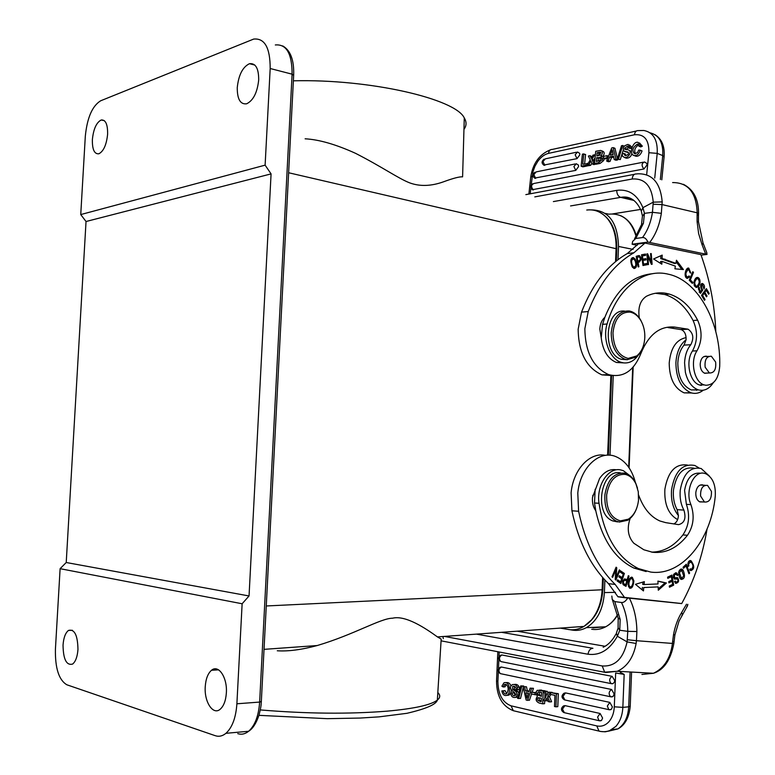 <?xml version="1.0" encoding="UTF-8"?>
<svg xmlns="http://www.w3.org/2000/svg" width="775" height="775" viewBox="0 0 775 775"><rect width="100%" height="100%" fill="white"/><g stroke="black" fill="none" stroke-linecap="round" stroke-linejoin="round"><path stroke-width="1.16" d="M638.571 255.614L636.178 256.322L638.183 266.949L638.91 266.726L638.087 262.415C641.526 260.642 641.952 258.375 639.356 255.595L639.075 255.556M715.8 331.593C714.676 304.769 709.706 279.107 700.891 254.617L644.984 243.059L633.969 252.737C614.323 264.004 599.075 283.611 588.225 311.55L584.854 328.736C585.232 352.208 593.166 367.505 608.637 374.625L601.933 374.868L612.938 375.633M713.194 382.85C708.999 389.137 703.933 391.443 697.994 389.767C691.823 387.355 687.619 381.523 685.381 372.281L684.577 362.797C684.955 355.347 687.028 349.322 690.787 344.73C694.158 338.065 693.247 332.882 688.055 329.191L674.705 327.089C659.825 325.703 648.491 334.645 640.712 353.923C633.621 371.244 622.926 378.142 608.637 374.625M635.258 259.296L633.456 257.581C630.511 257.843 630.085 260.904 632.167 266.774L633.998 268.508C636.905 268.034 637.321 264.963 635.258 259.296L634.289 259.412M647.784 264.624L648.481 264.566L647.784 256.118L651.378 264.353L652.124 264.294L651.232 253.57L650.535 253.619L651.232 262.047L647.638 253.812L646.893 253.871L647.784 264.624M674.889 268.809L683.405 269.564L676.468 260.245L675.887 263.364L662.063 258.424L662.189 255.111L653.558 258.976L661.831 264.198L661.937 261.359L675.383 266.135L674.889 268.809M642.979 265.515L647.067 264.721L646.893 263.461L643.541 264.11L643.037 260.458L646.069 259.887L645.895 258.637L642.872 259.208L642.417 255.924L645.653 255.314L645.488 254.055L641.526 254.791L642.979 265.515M699.98 282.662C700.203 279.901 699.486 278.167 697.829 277.46C696.134 277.159 694.836 278.729 693.935 282.168L694.255 285.5L696.076 287.418C697.926 287.506 699.234 285.927 699.98 282.662L699.147 282.749M689.256 280.259L692.366 283.427L692.782 282.42L690.331 279.92L693.47 272.374L692.811 271.705L689.256 280.259M698.943 287.215L698.382 288.881L700.493 293.328L702.673 290.208C701.268 286.886 701.181 285.035 702.412 284.657L704.02 289.017C704.959 286.634 704.465 284.803 702.547 283.524C700.319 283.621 700.048 285.762 701.733 289.947L700.464 292.097L698.943 287.215M701.511 295.382L704.485 300.342L705.056 299.547L702.615 295.469L704.262 293.163L706.461 296.835L707.023 296.05L704.833 292.369L706.306 290.305L708.65 294.229L709.212 293.434L706.354 288.629L701.511 295.382M689.101 275.919L687.328 277.208C685.071 274.786 685.526 272.151 688.694 269.303L690.079 272.752L690.854 273.062L688.791 268.16C685.952 266.784 682.988 277.179 687.299 278.428L689.682 276.82L689.101 275.919M655.456 293.27L664.766 294.5C676.362 298.123 685.807 306.793 693.092 320.521C697.858 331.235 697.636 341.407 692.453 351.027C685.265 361.421 689.702 382.385 699.563 384.991L701.365 385.398M652.734 273.691C631.79 275.58 615.834 290.102 604.878 317.275C601.826 319.939 600.141 323.882 599.821 329.104L601.245 337.813C602.785 350.649 607.852 358.873 616.445 362.477L623.584 362.884M647.91 242.1L632.119 244.222L632.662 241.374L635.762 238.487L642.494 237.557C644.645 237.334 646.457 238.845 647.91 242.1L707.023 254.432L706.587 252.137M637.137 245.317L632.119 244.222M701.084 255.14L707.023 254.432M601.933 374.868C586.462 367.796 578.538 352.577 578.16 329.23L581.531 312.122C592.371 284.328 607.61 264.817 627.237 253.599L638.251 243.96L644.984 243.059M641.555 224.101L642.378 216.361L644.451 213.358L643.415 223.316L641.225 225.186L634.522 238.942M641.312 211.11L642.921 207.671L644.451 213.358L652.453 212.311L661.337 213.338L662.199 201.897L653.248 202.159L652.453 212.311C650.893 222.309 647.571 230.727 642.494 237.557M698.546 213.774L698.488 215.266L697.113 214.675L697.083 221.514L698.469 221.912M703.002 242.866L698.459 221.747L698.469 215.624M613.703 157.122L611.456 157.577L610.041 161.432L608.452 161.752L606.67 161.074L611.688 147.938L613.209 147.618L614.982 148.316L617.433 158.749M617.549 159.224L617.704 159.902L615.999 160.241L614.217 159.553L613.49 156.114L609.683 156.889L611.456 157.577M577.026 158.642L575.147 154.797L577.53 151.997L579.719 153.411L579.816 154.826L577.026 158.642L543.663 165.094M575.777 170.384L573.897 166.547L576.309 163.728L578.479 165.162L578.576 166.577L575.777 170.384L534.556 178.114M643.947 168.989C641.332 165.685 641.516 163.351 644.509 161.965L646.893 163.477L647.018 164.968L643.947 168.989L532.289 189.701M588.826 165.569L582.887 166.867L581.114 166.208L582.403 154.089L585.6 154.467L584.612 163.835M590.676 165.307L588.893 164.649L587.247 164.978L589.019 165.637L590.676 165.307L591.887 163.147M595.723 164.3L593.95 163.632L592.265 163.971L594.038 164.639L595.549 163.942M594.609 162.043L593.64 160.096L595.055 157.771M592.042 156.802L590.066 155.678L591.199 158.245L593.069 155.058L595.345 154.961M623.197 150.253L620.3 159.582L617.317 159.137L621.502 145.671L624.272 146.039M626.326 149.682L628.564 146.969M631.702 148.519L628.825 148.141L630.308 147.696L628.118 144.412C623.468 145.71 622.151 147.996 624.185 151.28L627.982 152.026C629.164 153.77 628.225 154.981 625.173 155.668L623.604 153.382L622.151 153.828L622.451 156.143L624.572 157.528C628.903 158.255 634.028 149.217 625.774 149.614L624.524 148.354L626.307 149.052M632.061 147.308L629.455 144.944M625.028 148.558L624.844 149.333M625.415 151.59L628.438 152.443M625.658 155.668L625.386 154.07L623.604 153.382M624.708 157.538L626.355 158.216C629.213 158.168 631.044 156.637 631.848 153.624M631.46 151.532L629.407 150.515M603.706 160.541L601.923 159.863L601.022 155.775C602.979 153.072 602.863 151.29 600.683 150.428L595.733 151.29L594.444 163.525L596.227 164.193L600.083 163.428L603.706 160.541L604.093 158.604M603.318 156.724L602.795 156.463C604.752 153.76 604.645 151.977 602.456 151.106L601.817 150.863M635.442 153.828C633.863 150.515 634.909 147.512 638.581 144.838M639.007 146.213L637.418 144.092C632.768 147.25 631.761 150.457 634.396 153.702L637.486 152.665L638.755 150.04L640.266 150.214C638.997 153.896 637.011 155.688 634.308 155.591C628.292 154.516 632.913 140.847 638.019 142.348L640.586 145.448L639.007 146.213L640.789 146.921L642.368 146.155L639.472 142.929M634.493 155.659L636.101 156.288C638.803 156.385 640.78 154.593 642.049 150.922L640.266 150.214M607.707 158.371L604.946 158.933L603.163 158.245L603.347 156.453L607.135 155.678L608.53 156.211M288.629 172.748L616.077 248.698C616.416 236.646 613.674 226.794 607.862 219.151C602.039 212.108 595.006 209.066 586.752 210.035M463.954 129.367C466.608 125.773 466.724 121.966 464.283 117.945L462.597 176.845C459.604 176.564 453.181 178.24 443.329 181.873C431.065 186.233 419.895 186.581 409.83 182.919C398.621 178.657 382.433 167.061 355.522 153.314C335.808 144.382 319.009 139.548 305.118 138.803M568.414 629.513C573.781 630.366 578.944 629.339 583.914 626.433C595.336 619.186 601.652 606.941 602.863 589.707L602.873 589.639M583.962 626.403L591.344 620.068C597.864 612.182 601.458 602.088 602.107 589.775L266.261 605.972M584.011 626.403L437.449 636.914C425.814 628.496 405.722 614.953 392.547 618.208C380.69 618.217 354.107 634.609 317.266 645.527C301.523 649.76 288.184 651.504 277.276 650.777M437.449 636.914L441.188 639.084L437.342 700.096C440.336 697.655 440.5 695.146 437.817 692.569M443.319 638.648L442.912 636.517M265.118 165.153L271.076 173.891L249.046 595.965L242.129 603.764L236.888 703.787C235.91 717.679 232.258 727.522 225.932 733.315C222.493 736.124 218.918 736.918 215.198 735.678L66.873 684.79C58.881 680.072 55.064 668.195 55.422 649.179L60.111 568.685L66.224 562.505L86.035 221.514L80.745 214.568L85.308 136.293C87.129 117.839 92.244 106.001 100.653 100.789L253.657 39.079C264.682 37.965 270.194 47.779 270.184 68.51L265.118 165.153L80.745 214.568M107.618 134.162C107.754 124.329 105.613 119.602 101.205 119.989C96.4 122.498 93.455 129.047 92.37 139.636C92.215 149.517 94.385 154.235 98.871 153.789C103.608 151.27 106.524 144.731 107.618 134.162M237.257 87.614C237.218 99.219 240.347 104.615 246.653 103.792C253.318 100.479 257.339 92.516 258.695 79.912C258.714 68.403 255.643 62.998 249.492 63.695C242.691 66.96 238.613 74.923 237.257 87.614M242.129 603.764L60.111 568.685M205.239 686.689C204.106 701.84 213.067 715.645 220.216 709.212C223.762 706.035 225.816 700.59 226.358 692.869C227.463 677.534 218.472 664.146 211.536 670.259C207.894 673.398 205.801 678.881 205.239 686.689M77.965 649.46C77.694 635.219 74.536 628.883 68.491 630.424C65.429 632.836 63.608 637.718 63.037 645.091C63.259 659.331 66.437 665.657 72.579 664.088C75.592 661.666 77.393 656.783 77.965 649.46M249.046 595.965L66.224 562.505M271.076 173.891L86.035 221.514M592.836 495.264L592.788 496.62M604.897 579.991L604.384 592.584C603.173 609.353 597.176 621.037 586.394 627.634C581.909 630.056 577.259 630.879 572.454 630.123L560.151 628.108M591.17 209.88C608.569 210.093 617.685 222.289 618.528 246.46L617.985 259.702M613.248 375.672L609.993 455.254M620.668 472.973C601.109 467.926 593.34 513.893 612.705 520.897L617.491 521.904M636.537 508.642C634.522 513.961 631.586 517.826 627.74 520.238L619.37 522.05L616.348 521.168C608.075 516.586 604.258 507.761 604.907 494.692C607.503 479.89 613.974 472.702 624.301 473.118L626.665 473.806C630.472 475.414 633.495 478.553 635.742 483.232L637.515 488.163M620.407 520.887C610.816 517.991 606.234 509.32 606.67 494.886C609.14 480.82 615.282 473.98 625.096 474.368C629.697 475.346 633.32 478.553 635.965 483.978L638.28 491.718L638.513 500.233C637.418 509.068 634.037 515.385 628.36 519.173L620.407 520.887M694.167 468.216C683.308 466.337 676.42 473.573 673.485 489.926C672.855 497.376 674.076 503.953 677.137 509.659L678.435 515.588C678.106 519.822 676.585 522.592 673.863 523.91M605.401 455.38C589.843 451.873 573.2 469.543 571.107 492.774L571.921 510.793C578.489 541.851 590.676 566.128 608.472 583.633L617.985 596.818L624.718 597.699L615.205 584.457C597.389 566.874 585.183 542.471 578.605 511.258L577.792 493.142C580.01 467.577 599.608 449.461 615.98 456.669C625.454 460.805 631.945 469.456 635.442 482.612M678.435 515.588C673.068 508.933 670.782 500.272 671.567 489.587C674.909 471.181 682.678 463.159 694.865 465.504L699.031 467.945M687.464 465.058C675.567 463.373 668.04 471.442 664.873 489.257C664.185 504.331 668.438 514.445 677.631 519.599M638.639 495.109C643.395 508.177 650.496 516.809 659.932 520.994L665.715 522.641L678.571 524.646C684.548 523.115 686.33 518.262 683.899 510.086C680.837 504.36 679.617 497.744 680.237 490.255C683.24 473.641 690.225 466.405 701.181 468.526L709.309 475.995M707.052 529.083C702.489 556.188 694.032 581.018 681.709 603.589L624.718 597.699M617.917 596.673L681.729 603.541M686.447 607.736L687.871 604.345M618.062 627.682L619.748 630.24L627.769 631.344L636.885 631.528C636.74 619.148 634.27 608.084 629.474 598.329M627.614 598.135C625.648 601.293 623.594 602.747 621.482 602.495L614.749 601.574L612.231 599.482L611.833 596.043M476.383 634.115L588.012 654.226C599.957 655.766 609.731 649.77 617.346 636.236L619.748 630.24L620.165 619.361L618.121 618.072L612.492 600.015M674.056 641.487L672.632 641.516L672.448 643.434L673.872 643.395M674.889 635.025L673.543 634.531L672.632 641.516M531.524 694.08L529.451 700.251L526.186 700.096L523.067 686.621L526.487 686.815L527.339 690.767L525.479 690.922L528.986 691.688L530.119 688.152L533.462 688.316L532.173 692.162M527.339 690.767L529.151 691.164M564.956 705.608L600.092 713.484L602.592 718.047L601.613 720.324L599.782 720.857L563.851 712.574C560.829 710.53 560.703 708.321 563.473 705.938L564.956 705.608L562.476 709.106L564.384 712.7M565.488 692.898L609.838 702.392L612.386 706.965L611.388 709.251L609.538 709.803L564.413 699.864C561.362 697.82 561.236 695.611 564.026 693.228L565.488 692.898L563.008 696.367L564.868 699.961M501.357 667.023L611.611 689.488L614.158 694.032L613.161 696.337L611.31 696.909L500.321 673.62C497.395 671.596 497.347 669.474 500.175 667.265L501.357 667.023C498.558 668.864 498.209 671.063 500.321 673.62L500.737 673.708M501.89 654.982L612.143 676.342L614.711 680.576L614.372 682.155L612.986 683.637L611.843 683.753L500.873 661.579C497.928 659.564 497.87 657.442 500.718 655.224L501.89 654.982C499.081 656.822 498.742 659.021 500.873 661.579L501.231 661.656M558.339 693.693L557.797 706.664L555.917 706.829L556.46 693.848L558.339 693.693L550.521 692.559L556.46 693.848M549.494 696.715L547.625 696.87L549.737 701.927L551.606 701.762L549.494 696.715L550.88 694.468M552.149 692.424L548.681 692.162L552.188 692.366M548.032 693.276L547.247 691.3L543.73 691.097L545.377 691.445L546.869 695.262L548.681 692.162M549.737 701.927L548.061 701.549L546.772 698.217L545.106 700.891L546.976 700.726L547.441 699.99M523.27 687.512L520.519 698.44L517.574 698.352L520.703 685.904L523.658 685.991L523.503 686.592M515.268 695.437L513.825 692.792L511.965 692.947C512.498 695.349 513.525 696.221 515.046 695.582L515.792 694.507L514.61 692.666C510.066 689.682 509.282 687.018 512.236 684.674C514.581 684.092 516.257 684.935 517.274 687.192L517.661 689.74L516.373 689.624C516.092 687.038 514.881 685.952 512.74 686.359L512.527 689.246L515.956 691.581C517.555 693.78 517.477 695.698 515.724 697.335C512.672 697.917 510.987 696.405 510.667 692.792M515.656 697.364L517.933 696.938M518.853 693.267L517.816 691.426L514.387 689.101L514.368 686.379M517.661 689.74L519.521 689.595L519.134 687.047C518.155 684.848 516.518 683.996 514.203 684.48M543.246 690.99L537.278 690.292L536.184 691.775L537.288 696.589C535.263 699.341 535.913 701.491 539.235 703.051L542.694 703.836L543.246 690.99L545.116 690.835L539.197 690.118M544.98 694.08L544.786 698.537M544.689 700.803L544.563 703.671L542.694 703.836M503.208 686.97L501.9 686.195L503.924 682.862C509.94 680.382 511.2 693.877 507.102 695.262C504.418 696.153 502.665 694.71 501.842 690.942L503.159 690.796C503.74 693.422 504.893 694.39 506.598 693.702C508.623 690.457 508.7 687.541 506.811 684.945L504.573 684.499L503.208 686.97L505.067 686.824L506.182 684.519M506.772 693.596L505.009 690.641L503.159 690.796M506.898 695.359L508.962 695.107L510.677 693.189M510.851 692.782L511.364 690.283M510.958 686.107C510.037 683.269 508.342 682.126 505.872 682.678M536.097 694.758L531.447 694.071L531.524 692.211L535.98 692.618M600.286 731.426L599.017 731.096L596.769 725.904C601.284 726.863 605.275 725.536 608.743 721.922C612.114 718.125 613.965 713.087 614.294 706.81L615.66 672.981L624.166 674.405L620.145 672.225M619.157 671.373L620.959 671.47M621.482 602.495C625.551 611.02 627.643 620.639 627.769 631.344L627.111 641.903L617.346 636.236L616.377 633.175L617.888 628.602M627.353 639.743L636.459 640.702L636.12 643.492L627.111 641.903C623.216 658.789 614.914 666.81 602.194 665.948L604.665 672.167L617.365 671.276L605.876 672.497L441.082 640.828M539.342 699.97L539.303 700.939M530.119 688.152L533.462 688.316M531.592 688.471L527.581 700.406M523.067 686.621L526.487 686.815M524.617 686.96L525.479 690.922M526.981 698.178L528.502 693.247L525.847 692.666L526.981 698.178M528.046 694.623L527.717 693.083M555.917 706.829L554.474 706.509L554.939 695.359L550.444 694.371L550.521 692.559M550.318 692.521L547.625 696.87M545.377 691.445L547.247 691.3M545.106 700.891L543.498 700.532L546.036 696.609L543.73 691.097M546.336 698.924L547.014 698.866M520.703 685.904L523.658 685.991M521.788 686.137L518.649 698.595M511.965 692.947L513.825 692.792M514.387 689.101L512.527 689.246M538.664 691.872L538.005 692.046L537.656 694.913L541.396 696.415L541.56 692.443L538.664 691.872M541.318 698.217L541.173 701.675C537.472 700.784 536.445 699.496 538.121 697.8L541.318 698.217M541.415 695.902L539.41 694.768L539.613 692.017M541.192 701.143C539.148 700.29 538.625 699.186 539.642 697.839M531.524 692.211L535.942 692.918M535.089 692.995L535.012 694.855M688.83 565.973L688.617 563.822L690.757 561.856C693.548 564.694 693.644 567.232 691.038 569.48L690.225 568.773L689.702 569.722L690.757 570.632C694.632 569.141 694.691 565.818 690.932 560.654C688.597 560.364 687.638 562.272 688.064 566.399L688.83 565.973L687.938 565.876M628.07 584.631L629.649 588.167C631.925 588.671 633.34 586.239 633.882 580.892L632.303 577.317C629.92 577.055 628.506 579.497 628.07 584.631M629.019 576.077L628.322 575.699L627.101 579.874L625.696 579.119C622.838 579.681 622.025 581.57 623.245 584.767L625.997 586.365L629.019 576.077L628.234 575.99M666.432 582.994L657.907 581.085L658.023 583.943L644.073 584.544L644.354 581.647L635.452 584.311L643.453 590.928L643.783 587.537L658.149 586.898L658.295 590.23L666.432 582.994L665.076 582.839L658.237 588.903M671.906 575.069L667.575 577.172L667.788 578.363L671.353 576.639L671.944 580.068L668.738 581.637L668.941 582.819L672.158 581.25L672.69 584.34L669.271 586.026L669.474 587.217L673.659 585.154L671.906 575.069M624.388 573.481L620.601 570.894L620.184 572.076L623.303 574.207L622.092 577.607L619.273 575.699L618.857 576.871L621.676 578.78L620.591 581.851L617.578 579.816L617.152 581.008L620.843 583.488L624.388 573.481L623.042 573.326L622.838 573.887M619.952 570.41L619.332 569.887L616.125 577.472L616.764 567.746L616.106 567.193L612.008 576.852L612.628 577.375L615.844 569.78L615.205 579.506L615.873 580.049L619.952 570.41L619.148 570.313M680.092 578.538L681.118 579.419C684.761 579.099 685.42 575.98 683.095 570.071L682.019 569.16C678.425 569.606 677.776 572.735 680.092 578.538M686.272 564.258L683.066 567.261L683.463 568.308L685.991 565.944L688.956 573.742L689.624 573.103L686.272 564.258M677.893 575.011L676.507 572.899C673.262 573.665 672.574 575.728 674.463 579.099L677.466 579.012C678.464 580.533 677.97 581.608 676.003 582.228L675.199 581.027L674.512 581.57L675.732 583.401C678.784 582.626 679.404 580.727 677.602 577.695L674.628 577.753L674.337 575.021L676.294 574.178L677.224 575.554L677.893 575.011L676.972 574.914M699.68 473.128C691.736 472.75 686.708 478.524 684.587 490.43L686.388 504.351C690.196 515.511 689.033 525.692 682.92 534.915C673.911 546.327 663.458 552.052 651.542 552.11M616.232 469.766C609.799 468.817 604.248 471.743 599.559 478.553L592.507 497.405C592.071 502.684 593.166 507.131 595.772 510.735C602.165 539.584 614.875 558.707 633.911 568.075L646.147 571.553M689.779 560.635L691.193 562.137M691.658 569.518L690.525 570.507M690.05 561.788L688.549 561.691M630.802 586.995L629.465 588.06M631.131 577.259L632.158 578.586M631.354 578.421L629.804 578.324M628.418 586.704L629.252 586.888M630.395 579.051L632.003 578.499C633.524 580.62 633.369 583.294 631.528 586.501L629.949 586.975C628.418 585.067 628.564 582.432 630.395 579.051L629.407 578.935M626.52 579.807L626.229 580.804M625.086 584.708L624.786 585.716M624.33 578.954L627.101 579.874L625.745 579.719M624.417 580.243L623.352 580M622.674 583.711L625.658 584.776L623.691 583.604C623.168 581.453 623.739 580.368 625.396 580.359L626.743 581.085L625.658 584.776M623.691 583.604L622.635 583.478M657.917 581.231L665.076 582.839M643.783 587.537L658.149 586.898M642.427 587.373L642.184 589.872M642.95 582.064L642.717 584.379L644.073 584.544M672.235 584.573L673.659 585.154M670.685 575.67L670.84 576.581M671.489 580.301L671.644 581.192M672.303 584.999L669.338 586.452M668.815 582.064L672.158 581.25M667.653 577.617L669.997 576.484L671.353 576.639M620.378 571.514L623.042 573.326M621.54 577.549L621.221 578.47M620.039 581.792L619.709 582.722M617.365 580.427L620.591 581.851M619.06 576.309L622.092 577.607M615.573 577.404L615.302 578.043M615.04 569.693L615.844 569.78M615.912 567.658L616.764 567.746M615.34 577.375L616.125 577.472M615.321 569.034L615.273 569.722M680.808 569.083L682.116 570.516M682.339 578.266L680.963 579.332M680.993 570.245L679.452 570.158M679.656 577.85L680.76 578.179M679.404 572.531L681.797 570.332L683.753 576.125L681.399 578.257L679.404 572.531L678.619 572.444M688.675 573.006L689.624 573.103M685.313 565.159L685.584 565.905M683.066 567.271L684.635 565.798L685.991 565.944M675.374 572.88L676.323 574.188M675.645 574.101L673.824 574.101M673.388 577.646L673.901 577.666M676.42 577.637L677.253 578.954M676.827 582.151L675.471 583.246M676.003 582.228L675.083 582.122M676.943 578.954L674.289 579.002M630.153 518.456C626.743 528.521 627.982 536.794 633.853 543.265L643.86 549.775L652.618 552.275C665.822 553.612 677.437 547.944 687.464 535.283C693.586 526.031 694.739 515.811 690.932 504.622C684.79 491.05 693.664 470.435 704.233 473.293L705.754 473.728C712.7 477.39 715.868 484.869 715.257 496.174C711.15 540.136 681.797 576.464 650.68 572.057L638.435 568.579C617.404 557.932 604.268 536.164 599.017 503.275C596.266 485.305 608.433 466.967 620.746 469.931L623.352 470.687L630.269 475.957M595.161 489.228L594.512 502.994L595.772 510.735M703.351 485.189L702.286 484.83C698.827 484.714 696.667 487.262 695.814 492.464C695.611 497.211 696.958 500.359 699.854 501.909L702.663 501.929M700.6 496.068C700.368 488.57 702.683 485.005 707.546 485.373L711.44 491.369C711.673 498.868 709.348 502.413 704.456 502.026L700.6 496.068M604.878 317.275L602.562 324.338L601.245 337.813M688.055 329.191L681.293 329.646L667.953 327.563L674.705 327.089M681.293 329.646C684.654 331.187 686.253 334.558 686.078 339.779L684.025 345.108C680.276 349.69 678.202 355.677 677.815 363.097C678.028 376.979 682.504 385.921 691.232 389.922L698.43 389.903M686.107 337.619C676.246 339.576 670.607 348.082 669.203 363.146C669.445 378.52 674.415 388.42 684.122 392.867L691.717 392.983M703.245 390.232C699.35 393.274 695.204 394.097 690.816 392.722C681.109 388.256 676.139 378.297 675.897 362.855C676.556 352.257 679.956 344.565 686.078 339.779M696.551 390.377L697.258 389.777M700.988 385.349L701.888 383.819M638.019 355.473C634.057 360.947 629.261 363.427 623.633 362.884L620.969 362.274C609.663 358.99 602.34 339.082 607.067 323.998C616.813 289.288 642.523 268.722 666.742 273.837L670.084 274.612C699.331 282.168 721.196 324.212 719.704 366.43C718.609 378.655 714.007 384.942 705.909 385.272L704.107 384.875C694.245 382.259 689.808 361.218 696.996 350.794C702.189 341.136 702.402 330.935 697.636 320.182C690.351 306.416 680.905 297.707 669.3 294.074L665.977 293.299C659.351 292.156 652.86 293.124 646.515 296.215C640.169 300.351 637.767 307.597 639.307 317.944M707.149 356.442L706.161 356.171C702.722 356.219 700.726 358.854 700.183 364.066C700.251 368.852 701.792 371.923 704.795 373.288L707.74 373.046M624.621 311.124C605.023 308.46 601.942 354.156 621.424 359.309L627.479 359.716M705.153 367.214C704.485 359.832 706.558 356.18 711.363 356.248L715.635 362.041C716.303 369.433 714.221 373.075 709.387 372.988L705.153 367.214M643.647 344.923C642.184 350.252 639.733 354.282 636.275 357.033L627.169 359.677L624.834 359.145C615.97 355.105 611.427 346.338 611.213 332.853C612.899 318.079 618.867 310.785 629.126 310.959L630.763 311.347C634.793 312.654 638.145 315.648 640.799 320.308L642.407 323.708M628.128 358.418C618.469 355.764 613.422 347.258 612.977 332.911C614.575 318.874 620.242 311.938 629.988 312.102C634.454 312.935 638.154 315.9 641.08 320.976C643.744 325.897 644.994 331.409 644.81 337.522C644.316 345.728 641.642 351.86 636.788 355.909L628.128 358.418M610.041 161.432L608.259 160.754L606.67 161.074M609.683 156.889L608.259 160.754M617.704 159.902L615.922 159.214L614.217 159.553M613.209 147.618L615.922 159.214M611.62 151.658L610.303 155.184L613.17 154.593L612.231 149.807L611.62 151.658L612.647 152.045M612.366 154.758L612.909 153.324M588.816 165.685L587.043 165.017L581.114 166.208M583.827 153.789L582.722 164.213L588.041 163.612M587.217 163.312L587.043 165.017M587.247 164.978L590.25 159.834L588.37 156.037L590.066 155.678M592.265 163.971L590.928 161.026L588.893 164.649M593.64 160.096L591.868 159.427L593.95 163.632M594.716 154.709L591.868 159.427M620.3 159.582L617.317 159.137M622.703 145.419L618.518 158.894M628.825 148.141L627.392 146.223L624.524 148.354M631.761 148.267L630.308 147.696M601.923 159.863L598.3 162.76L594.444 163.525M596.682 157.683L596.285 161.471L600.015 160.367L600.538 157.519L596.682 157.683L598.348 158.313L598.048 161.113M600.751 152.375L600.189 152.162L600.083 155.097L596.857 155.959L597.205 152.665L598.872 153.305L598.629 155.591M600.189 152.162L597.205 152.665M601.245 155.862L602.795 156.463M598.348 158.313L600.693 157.838M602.301 158.313L602.262 159.989M598.872 153.305L600.964 152.859M642.368 146.155L640.586 145.448M607.91 157.848L603.163 158.245M607.135 155.678L606.951 157.48M638.91 266.726L638.164 266.813M639.356 255.595L638.028 255.76L639.065 256.825M639.569 260.584L637.331 262.396M637.854 257L636.372 257.348M638.087 262.415L638.833 262.192L638.087 262.415M637.108 261.252L637.854 261.156L637.137 257.358L636.391 257.455M637.137 257.358L639.239 256.835C640.906 258.937 640.441 260.381 637.854 261.156M632.158 257.765L633.495 258.821M634.928 267.181L633.921 268.489M632.584 267.423L633.533 267.365M632.565 258.898L631.15 259.102M635.8 265.593L634.047 267.298C632.235 265.825 631.441 263.519 631.644 260.4L633.408 258.792C635.122 260.051 635.917 262.318 635.8 265.593M646.893 253.909L647.638 253.812M650.409 262.144L651.232 262.047M650.545 253.657L651.232 253.57M650.574 262.124L650.613 262.609M647.086 256.205L647.784 256.118M661.937 261.359L660.591 261.524L660.513 263.364M660.823 255.731L660.707 258.588L662.063 258.424M675.887 263.364L674.541 263.519L660.707 258.588M676.178 261.824L681.826 269.419M647.067 264.721L642.969 265.408M644.141 254.307L644.306 255.488L645.653 255.314M644.306 255.488L642.417 255.924M642.136 259.296L642.872 259.208M644.558 258.889L644.713 260.051L646.069 259.887M642.31 260.555L643.037 260.458M644.713 260.051L642.301 260.507M642.804 264.198L643.541 264.11M645.556 263.723L645.711 264.885M696.522 277.615L697.839 278.661M697.5 285.859L696.018 287.399M696.066 278.719L695.059 279.136M694.7 286.343L695.698 286.285M696.909 286.217L696.153 286.237C694.042 283.747 694.352 281.209 697.064 278.622L697.732 278.632C699.903 280.899 699.631 283.418 696.909 286.217M692.492 272.48L693.47 272.374M689.353 280.027L690.331 279.92M691.503 282.546L692.782 282.42M698.595 288L699.534 287.903M699.224 292.282L699.835 292.262M701.472 283.776L702.382 284.648M701.956 284.696L700.774 284.774M701.046 292.194L700.242 293.231M708.234 293.522L709.212 293.434M705.57 289.724L705.938 290.344M705.066 290.422L706.306 290.305M703.593 292.485L704.833 292.369M706.044 296.137L707.023 296.05M703.526 292.582L703.894 293.202M703.022 293.279L704.262 293.163M701.617 295.556L702.615 295.469M704.058 299.634L705.056 299.547M685.885 277.324L686.708 277.266M687.125 278.361L688.326 276.966L689.682 276.82M687.512 268.324L688.83 269.351M687.88 269.39L686.272 269.719M639.482 261.979L638.125 262.144M625.754 579.148L627.101 579.874L624.398 578.983M706.868 252.902L703.109 243.127L702.082 244.793L705.657 254.045M643.415 223.316L635.762 238.487M649.731 242.42C655.689 234.631 659.554 224.944 661.337 213.338M697.113 214.675L697.18 212.815L662.15 204.6L653.18 204.232M697.083 221.514L698.624 233.546L702.082 244.793M534.798 196.889L632.187 179.015C644.703 178.134 651.717 185.845 653.248 202.159L642.921 207.671C637.331 194.602 628.602 188.829 616.726 190.369L553.379 201.587M633.989 200.463L620.659 197.363L570.565 205.937M630.918 198.526L620.659 197.363C618.15 196.404 616.832 194.079 616.726 190.369M654.73 178.076L657.21 153.373L662.741 155.581L660.348 179.49M612.56 213.91L640.625 209.424L612.792 213.91M664.068 157.122L662.741 155.581C663.39 142.707 659.186 135.131 650.128 132.845M643.802 130.481C653.364 132.341 657.83 139.975 657.21 153.373L648.888 152.714C649.14 139.849 644.335 133.872 634.444 134.773C634.909 131.886 636.168 130.491 638.242 130.597L643.802 130.481M646.66 174.743L648.888 152.714M634.444 134.773L548.487 153.382C544.544 154.332 540.979 156.996 537.792 161.355L534.944 166.257L532.987 171.692L531.175 185.08M530.856 188.054L530.226 193.808M636.362 131.014L552.255 149.43C550.202 149.352 548.962 150.67 548.506 153.382M532.154 176.148L530.72 177.213L528.879 194.06M632.187 179.015C632.574 175.47 634.008 173.784 636.488 173.958L637.728 173.803C652.317 173.426 660.474 182.793 662.199 201.897M683.356 184.295C693.567 189.517 698.633 199.223 698.556 213.406L697.18 212.815C696.357 192.597 688.161 182.513 672.613 182.571M603.337 578.266L602.863 589.707L602.107 589.775L602.621 577.452M607.619 455.196L610.894 375.274M615.544 261.64L616.077 248.698L616.813 248.969L616.319 261.01M464.283 117.945L464.283 117.945C455.623 98.9 370.082 78.837 293.376 80.813M237.751 733.634C241.519 734.845 245.132 734.061 248.61 731.271C254.994 725.536 258.676 715.8 259.644 702.072L261.33 701.472M260.303 709.929C306.551 713.785 348.827 714.201 387.122 711.159C414.296 708.679 431.036 704.988 437.342 700.096C436.199 704.436 426.056 708.834 406.923 713.31L379.159 716.856L360.113 718.057L327.263 718.667L258.957 715.344M236.888 703.787L259.644 702.072L292.097 74.177C292.068 53.669 286.479 43.933 275.319 44.96M293.657 75.378L292.097 74.177L270.184 68.51M592.923 627.886L603.308 626.898M591.693 629.261C596.518 630.007 601.167 629.184 605.672 626.801C610.38 624.224 614.323 620.194 617.51 614.72M628.69 467.228L632.7 367.641M636.12 236.501C631.286 220.362 622.18 212.922 608.811 214.181L605.265 213.396M633.127 249.405L618.528 246.46M604.384 592.584L615.476 592.352M616.803 249.124L616.813 248.969C616.919 230.679 611 218.337 599.056 211.943M683.899 510.086L677.137 509.659M686.485 604.219L681.68 612.453L682.475 614.507L681.826 615.583M641.923 674.453L653.441 673.272C664.127 668.292 670.462 658.343 672.448 643.434L636.459 640.702L636.885 631.528M681.68 612.453C677.776 618.867 675.064 626.219 673.543 634.531M614.749 601.574L620.165 619.361M630.094 671.973L628.699 706.81L622.848 707.372L624.166 674.405M608.685 731.125L617.908 728.917C624.427 724.538 628.031 717.166 628.699 706.81L630.22 706.151M614.294 706.81L622.848 707.372C622.422 715.306 620.077 721.67 615.805 726.446L609.121 730.97L605.236 731.794L601.255 731.542M596.769 725.904L511.083 705.831L513.302 710.704L514.678 711.033M499.197 651.959L498.984 656.764M498.858 659.757L498.461 668.796M498.325 671.799L497.889 681.593C498.141 694.439 502.539 702.518 511.083 705.831M497.831 651.697L496.542 680.876L497.889 681.593M605.052 646.273L517.177 631.189M501.532 632.313L592.943 648.297C590.308 648.491 588.661 650.467 588.012 654.226M636.12 643.492C633.504 657.394 627.256 666.655 617.365 671.276L653.441 673.272C663.855 669.978 670.666 660.048 673.863 643.482L674.899 634.928M444.375 636.411L602.194 665.948M600.983 720.75L598.988 720.653L597.593 717.088L600.092 713.484M610.739 709.697L608.762 709.609L607.348 705.996L609.838 702.392M612.482 696.793L610.555 696.715C608.404 693.945 608.753 691.542 611.611 689.488M612.986 683.637L611.107 683.56C608.937 680.789 609.286 678.387 612.143 676.342M517.816 691.426L515.956 691.581M516.538 690.496L514.678 690.651M519.134 687.047L517.274 687.192M541.396 690.031L539.526 690.186M538.005 692.046L539.255 691.949M539.41 694.768L537.656 694.913M504.176 684.79L506.036 684.645M615.205 584.457L608.472 583.633M578.605 511.258L571.921 510.793M688.617 563.822L687.812 563.735M633.882 580.892L633.117 580.804M683.095 570.071L681.729 569.925M677.176 573.452L675.819 573.306M673.436 574.924L674.337 575.021M673.659 577.675L674.812 577.811M687.464 535.283L682.92 534.915M686.388 504.351L690.932 504.622M594.512 502.994L599.017 503.275M680.741 329.52L687.502 329.065M684.025 345.108L690.787 344.73M581.531 312.122L588.225 311.55M627.237 253.599L633.969 252.737M607.067 323.998L602.562 324.338M696.996 350.794L692.453 351.027M693.092 320.521L697.636 320.182M576.358 152.249L545.338 158.836L542.965 161.578L544.835 165.327M575.137 163.971L536.222 171.885L533.82 174.627L535.69 178.337M643.318 162.198L533.956 183.481C531.011 184.779 530.827 186.93 533.403 189.923M625.967 151.977L624.476 151.396M627.372 152.317L625.59 151.619M600.083 163.428L598.3 162.76M631.644 260.4L630.831 260.507M697.064 278.622L695.708 278.758M699.186 292.214L700.464 292.097M642.31 215.528L641.332 211.149M641.167 210.742C636.478 200.27 629.765 195.794 621.046 197.296L633.708 200.25M654.856 134.598C661.782 138.977 664.863 146.301 664.127 156.569L661.802 179.848M530.768 176.778C532.987 163.225 539.516 154.254 550.347 149.866M525.837 194.622L634.357 174.356M317.266 645.536L264.023 649.353M282.73 45.919C290.48 50.346 294.122 60.024 293.677 74.962L261.32 701.733C260.942 704.427 261.747 703.952 259.034 715.083C256.234 723.308 252.766 728.703 248.61 731.271L225.932 733.315M101.205 119.989L104.315 120.648M211.536 670.259L218.598 669.852M68.491 630.424L72.424 630.288M249.492 63.695L254.82 65.071M586.394 627.634L605.672 626.801C610.39 624.292 614.362 620.397 617.588 615.098M633.165 367.118L629.106 467.848M636.382 236.065C633.553 225.98 628.341 219.189 620.746 215.702M611.63 375.429L608.375 455.187M616.348 521.168L612.705 520.897M635.965 483.978L635.742 483.232M628.36 519.173L627.74 520.238M674.899 634.948L679.016 621.124L687.648 605.566M496.533 681.089C496.659 696.328 502.248 706.199 513.302 710.704L599.017 731.096C603.493 732.259 607.833 731.745 612.047 729.556L617.908 728.917C624.96 725.148 629.067 717.65 630.211 706.432L631.586 672.061M615.893 634.134C612.424 640.596 608.181 644.965 603.183 647.241M618.082 627.673L618.198 618.547M517.584 697.18L515.724 697.335M512.74 686.359L513.97 686.262M538.053 692.017L539.148 691.93M539.022 697.723L538.121 697.8M505.891 684.403L504.573 684.499M507.102 695.262L508.962 695.107M689.982 560.567L690.932 560.654M689.905 569.354L691.038 569.48M631.334 577.201L632.303 577.317M628.593 586.801L629.949 586.975M624.34 578.954L625.696 579.119M680.963 569.044L682.019 569.16M680.043 578.102L681.399 578.257M673.388 577.607L674.628 577.753M676.72 577.598L677.602 577.695M675.655 572.812L676.507 572.899M633.911 568.075L638.435 568.579M705.124 485.266L700.164 485.043M704.456 502.026L699.496 501.745M697.994 389.767L691.232 389.922M684.122 392.867L690.816 392.722M704.107 384.875L699.563 384.991M669.3 294.074L664.766 294.5M620.969 362.274L616.445 362.477M708.786 356.364L703.845 356.597M709.387 372.988L704.446 373.162M624.834 359.145L621.424 359.309M641.08 320.976L640.799 320.308M636.788 355.909L636.275 357.033M544.06 159.166C541.396 161.394 541.444 163.447 544.195 165.327M534.934 172.205C532.27 174.423 532.328 176.468 535.099 178.337M532.667 183.782C529.974 186.01 530.032 188.063 532.842 189.933M626.355 158.216L624.572 157.528M627.392 146.223L628.225 146.553M600.441 157.403L599.802 157.151M634.308 155.591L636.101 156.288M637.418 144.092L638.242 144.421M632.206 257.736L633.456 257.581M632.691 267.462L634.047 267.298M664.998 259.112L663.652 259.276M696.58 277.586L697.829 277.46M694.797 286.372L696.153 286.237M699.321 292.311L700.678 292.185M701.743 283.602L702.547 283.524M687.57 268.295L688.791 268.16M685.972 277.343L687.328 277.208"/></g></svg>
